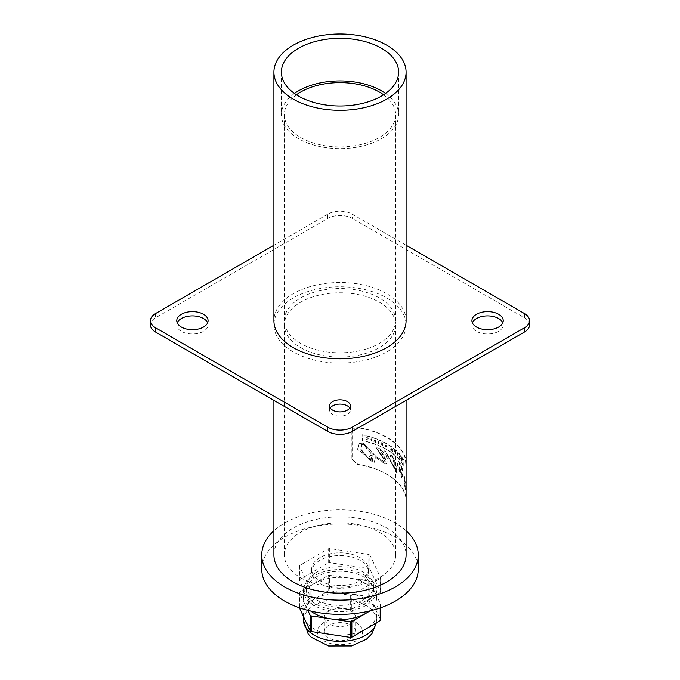 <?xml version="1.0" encoding="UTF-8"?>
<svg xmlns="http://www.w3.org/2000/svg" width="680" height="680" viewBox="0 0 680 680"><rect width="100%" height="100%" fill="white"/><g stroke="black" fill="none" stroke-linecap="round" stroke-linejoin="round"><path stroke-width="0.51" stroke-dasharray="3.4 2.55" d="M385.543 93.457A58.608 33.839 180 0 1 398.607 114.758A58.608 33.839 180 0 1 362.431 146.022A58.608 33.839 180 0 1 298.554 138.686A58.608 33.839 180 0 1 281.392 114.758A58.608 33.839 180 0 1 294.457 93.457M296.412 94.775A55.658 32.13 0 0 0 284.342 114.758A55.658 32.13 0 0 0 300.645 137.479A55.658 32.13 0 0 0 361.301 144.441A55.658 32.13 0 0 0 395.658 114.758A55.658 32.13 0 0 0 383.588 94.775M392.232 448.97A66.436 38.361 180 0 1 392.632 449.267L393.082 451.664A66.436 38.361 0 0 0 392.692 451.367L392.411 449.82L392.122 450.942A66.436 38.361 -0 0 0 391.756 450.679L391.484 449.148L391.187 450.271A66.436 38.361 -0 0 0 390.762 449.981L391.255 448.264L391.952 450.033L392.232 448.97L391.697 450.168L391.008 448.409L390.515 450.126A66.087 38.157 180 0 1 390.94 450.415L391.238 449.293L391.51 450.823A66.087 38.157 180 0 1 391.875 451.087L392.164 449.964L392.445 451.503A66.087 38.157 180 0 1 392.836 451.8L392.377 449.404A66.087 38.157 0 0 0 391.986 449.114M373.091 456.535L372.666 461.133L370.863 461.159L361.131 449.369L361.751 444.44L363.519 444.269L372.649 455.124L370.421 455.532L369.333 456.935L371.552 458.949L372.24 456.781L373.091 456.535L371.467 457.427L371.297 459.094L369.078 457.087L370.166 455.677L372.394 455.277L363.256 444.423L361.479 444.592L360.859 449.531L370.608 461.312L372.411 461.287L372.835 456.679M399.406 468.061L402.551 476.348L402.101 476.697L399.151 468.214M402.551 476.348L401.837 476.85L402.551 476.348M378.938 443.649A66.436 38.361 0 0 0 378.403 443.428L378.403 441.371A66.436 38.361 180 0 1 378.938 441.592L378.938 443.649L378.692 441.737A66.087 38.157 0 0 0 378.148 441.515L378.148 443.572A66.087 38.157 180 0 1 378.692 443.793M371.756 441.031A66.436 38.361 -0 0 0 371.152 440.844L371.152 438.796A66.436 38.361 180 0 1 371.756 438.983L371.501 441.184L371.501 439.127A66.087 38.157 0 0 0 370.889 438.94L370.889 440.997A66.087 38.157 180 0 1 371.501 441.184M406.207 496.91L405.671 495.49A66.436 38.361 -0 0 0 358.046 464.397L352.163 459.416L352.163 430.958L353.931 428.204L358.046 427.567A66.436 38.361 180 0 1 405.671 458.66L406.087 461.159M404.387 476.272L405.407 483.191L404.387 476.272L403.75 476.756L405.101 483.369L403.75 476.756L404.387 476.272M404.872 483.012L405.756 490.008L404.872 483.012L404.26 483.471L405.45 490.187L404.26 483.471L404.872 483.012M403.138 476.144L399.135 466.114L399.772 463.556L402.824 471.113L403.147 470.679L399.772 462.238L397.911 461.227L397.434 464.312L402.144 478.006L403.061 478.95L403.138 476.144L402.789 479.102L401.872 478.159L397.179 464.465L397.655 461.371L399.517 462.392L402.866 470.84L402.543 471.274L398.939 463.377L399.772 463.556L398.879 466.259L402.866 476.306M402.824 471.113L403.147 470.679L402.824 471.113M403.945 460.504A66.436 38.361 0 0 0 362.389 434.792L362.389 440.538A66.436 38.361 180 0 1 403.945 466.25L403.945 460.504L403.665 466.412A66.087 38.157 -0 0 0 362.117 440.7L362.117 434.953A66.087 38.157 180 0 1 403.665 460.675M394.596 467.746L385.424 450.993L384.217 450.84L383.656 452.54L379.287 448.052L376.414 447.839L385.313 461.287L384.285 461.915L375.411 455.838L363.579 443.122L359.507 443.521L357.799 449.072L374.459 462.289L375.725 457.19L384.54 463.225L387.005 463.607L387.277 458.49L386.163 453.407L388.416 456.204L397.375 473.416L395.973 465.06L392.581 455.54L390.048 455.668L391.332 458.354L392.666 456.781L394.306 463.344L394.341 467.891L394.051 463.488L392.411 456.917L391.68 456.807L392.666 456.781L391.085 458.498L389.801 455.804L390.473 455.133L389.801 455.804L392.326 455.677L395.717 465.205L397.12 473.569L386.172 453.577L385.798 454.317L387.03 458.635L386.758 463.752L384.293 463.369L375.479 457.334L374.204 462.434L357.51 449.233L359.236 443.683L363.307 443.284L375.164 455.983L384.038 462.052L385.067 461.423L376.159 447.984L379.041 448.196L383.409 452.685L383.86 451.061L385.177 451.137L394.341 467.891M385.313 461.287L384.038 462.052L385.313 461.287M351.866 431.128L351.866 459.587L357.756 464.559A66.087 38.157 180 0 1 405.365 495.669L405.883 497.097L406.011 495.287L406.011 466.829L405.365 458.838A66.087 38.157 0 0 0 357.756 427.728L353.642 428.375L352.163 430.958M397.392 455.013L397.392 453.348A66.436 38.361 180 0 1 397.732 453.696L397.732 455.353A66.436 38.361 180 0 1 398.131 455.77L398.131 456.161A66.436 38.361 0 0 0 396.975 455.005L396.975 454.614A66.436 38.361 180 0 1 397.392 455.013L397.137 455.166A66.087 38.157 -0 0 0 396.729 454.758L396.729 455.149A66.087 38.157 180 0 1 397.876 456.305L397.876 455.914A66.087 38.157 -0 0 0 397.477 455.506L397.477 453.84A66.087 38.157 0 0 0 397.137 453.5L397.137 455.166M368.738 438.09L368.585 438.438A66.436 38.361 0 0 0 367.336 438.107L367.336 439.764A66.436 38.361 0 0 0 366.699 439.603L366.699 437.546A66.436 38.361 180 0 1 368.738 438.09L368.483 438.243A66.087 38.157 0 0 0 366.435 437.699L366.435 439.756A66.087 38.157 180 0 1 367.072 439.917L367.072 438.252A66.087 38.157 180 0 1 368.322 438.583L368.483 438.243M399.695 457.113L399.695 457.504A66.436 38.361 180 0 1 400.308 458.243L400.367 458.711A66.436 38.361 0 0 0 399.406 457.546L399.406 455.498A66.436 38.361 180 0 1 400.401 456.696L400.325 456.994A66.436 38.361 0 0 0 399.695 456.229L399.695 456.722A66.436 38.361 180 0 1 400.248 457.394L400.248 457.776A66.436 38.361 0 0 0 399.695 457.113L399.44 457.266A66.087 38.157 180 0 1 399.984 457.929L399.984 457.538A66.087 38.157 0 0 0 399.44 456.875L399.44 456.382A66.087 38.157 180 0 1 400.061 457.147L400.137 456.85A66.087 38.157 -0 0 0 399.143 455.642L399.143 457.7A66.087 38.157 180 0 1 400.103 458.864L400.044 458.396A66.087 38.157 0 0 0 399.44 457.657L399.44 457.266M375.692 442.374L375.19 440.716L374.654 442A66.436 38.361 0 0 0 374.051 441.787L374.841 440.011A66.436 38.361 180 0 1 375.504 440.249L376.252 442.587A66.436 38.361 0 0 0 375.692 442.374L375.436 442.519A66.087 38.157 180 0 1 375.998 442.731L375.25 440.394A66.087 38.157 0 0 0 374.587 440.156L373.796 441.932A66.087 38.157 180 0 1 374.399 442.144L374.935 440.861L375.436 442.519M386.35 445.714L385.526 445.757L386.265 446.531L385.688 446.794L385.279 445.901L385.721 445.468L386.104 446.208A66.087 38.157 0 0 0 385.696 445.978L385.713 446.327A66.087 38.157 180 0 1 386.554 446.802L385.721 445.102L384.795 445.663L385.688 447.177L386.521 447.023L385.688 446.794L386.265 446.531L386.767 446.879L385.688 447.177L385.041 445.519L385.968 444.958L386.801 446.658A66.436 38.361 0 0 0 385.959 446.182L385.942 445.833A66.436 38.361 180 0 1 386.35 446.063L386.104 445.859M385.968 445.323L385.279 445.901L385.968 445.323M386.767 446.879L385.934 447.032L386.767 446.879M385.041 445.519L385.968 444.958L385.041 445.519M394.825 451.401A66.436 38.361 180 0 1 395.377 451.877L395.479 451.571A66.436 38.361 180 0 1 395.845 451.894L395.318 453.483A66.436 38.361 0 0 0 394.901 453.127L394.349 450.611A66.436 38.361 180 0 1 394.731 450.925L394.578 451.546L394.476 451.069A66.087 38.157 0 0 0 394.094 450.755L394.647 453.271A66.087 38.157 180 0 1 395.063 453.628L395.599 452.038A66.087 38.157 0 0 0 395.233 451.715L395.131 452.021A66.087 38.157 0 0 0 394.578 451.546M394.918 451.851L395.105 452.804L395.293 452.166A66.436 38.361 0 0 0 394.918 451.851L394.672 451.996A66.087 38.157 180 0 1 395.037 452.31L394.85 452.948L394.672 451.996M401.761 459.816L401.761 460.215A66.436 38.361 180 0 1 402.041 460.623L401.769 460.776A66.087 38.157 0 0 0 401.498 460.368L401.498 459.969A66.087 38.157 180 0 1 401.752 460.351L401.905 460.785L402.024 460.198A66.436 38.361 0 0 0 401.761 459.816L401.498 459.969M401.498 460.215L401.498 458.159A66.436 38.361 180 0 1 401.761 458.541L401.761 459.45A66.436 38.361 180 0 1 401.965 459.748L401.701 459.901A66.087 38.157 0 0 0 401.498 459.603L401.498 458.694A66.087 38.157 0 0 0 401.234 458.32L401.234 460.368A66.087 38.157 180 0 1 401.854 461.295L402.126 461.133A66.436 38.361 0 0 0 401.498 460.215L401.234 460.368M402.169 459.153A66.436 38.361 180 0 1 402.441 459.569L402.169 459.731A66.087 38.157 0 0 0 401.905 459.306M402.228 460.181L401.854 461.295L401.957 460.343M383.019 445.493A66.436 38.361 0 0 0 382.534 445.264L382.534 443.981L381.735 444.881A66.436 38.361 0 0 0 381.183 444.627L381.183 442.569A66.436 38.361 180 0 1 381.675 442.799L381.675 444.108L382.491 443.181A66.436 38.361 180 0 1 383.019 443.445L382.772 445.638L382.772 443.581A66.087 38.157 0 0 0 382.245 443.326L381.429 444.252L381.429 442.943A66.087 38.157 0 0 0 380.936 442.714L380.936 444.771A66.087 38.157 180 0 1 381.488 445.026L382.287 444.125L382.287 445.4A66.087 38.157 180 0 1 382.772 445.638M385.628 459.527L378.479 451.231L378.837 449.879L380.06 449.956L384.982 457.173L385.628 459.527L379.814 450.1L378.59 450.024L378.233 451.375L385.381 459.671M293.267 351.909A66.087 38.157 180 0 1 273.912 324.921A66.087 38.157 180 0 1 340 286.764A66.087 38.157 180 0 1 406.087 324.921A66.087 38.157 180 0 1 365.287 360.179A66.087 38.157 180 0 1 293.267 351.909M273.912 554.973A66.087 38.157 180 0 1 340 516.817A66.087 38.157 180 0 1 406.087 554.973M406.087 245.216L352.3 214.166L352.3 218.425A17.391 10.039 0 0 0 327.7 218.425L155.533 317.824A17.391 10.039 0 0 0 150.441 324.921M327.7 218.425L327.7 214.166A17.391 10.039 180 0 1 352.3 214.166M327.7 214.166L273.912 245.216M406.087 320.662A66.087 38.157 0 0 0 340 282.506A66.087 38.157 0 0 0 273.912 320.662M529.558 324.921A17.391 10.039 0 0 0 524.467 317.824L352.3 218.425M330.242 407.991A10.438 6.026 0 0 0 329.562 410.125A10.438 6.026 0 0 0 340 416.151A10.438 6.026 0 0 0 350.438 410.125A10.438 6.026 0 0 0 349.758 407.991M177.216 322.796A15.649 9.036 0 0 0 176.774 324.921A15.649 9.036 0 0 0 192.423 333.965A15.649 9.036 0 0 0 208.08 324.921A15.649 9.036 0 0 0 207.638 322.796M472.362 322.796A15.649 9.036 0 0 0 471.92 324.921A15.649 9.036 0 0 0 487.577 333.965A15.649 9.036 0 0 0 503.225 324.921A15.649 9.036 0 0 0 502.784 322.796M300.645 343.383A55.658 32.13 180 0 1 284.342 320.662A55.658 32.13 180 0 1 340 288.532A55.658 32.13 180 0 1 395.658 320.662A55.658 32.13 180 0 1 361.301 350.353A55.658 32.13 180 0 1 300.645 343.383M380.562 591.711L380.562 577.601L369.877 555.092L369.877 569.211L380.562 591.711A41.743 24.098 0 0 1 380.179 592.56L351.773 609.161L351.773 595.042L380.179 578.45L380.179 592.56M368.798 568.59L368.798 554.472L329.698 548.564L329.698 562.683L368.798 568.59A41.743 24.098 0 0 1 369.877 569.211M328.227 562.913L328.227 548.803L299.82 565.394L299.82 579.513L328.227 562.913A41.743 24.098 0 0 1 329.698 562.683M299.438 580.363L299.438 566.244L310.123 588.744L310.123 602.862L299.438 580.363A41.743 24.098 0 0 1 299.82 579.513M311.202 603.483L311.202 589.365L350.302 595.272L350.302 609.39L311.202 603.483A41.743 24.098 0 0 1 310.123 602.862M369.877 555.092A41.743 24.098 0 0 0 368.798 554.472M329.698 548.564A41.743 24.098 0 0 0 328.227 548.803M299.82 565.394A41.743 24.098 0 0 0 299.438 566.244M310.123 588.744A41.743 24.098 0 0 0 311.202 589.365M350.302 595.272A41.743 24.098 0 0 0 351.773 595.042M380.179 578.45A41.743 24.098 0 0 0 380.562 577.601M319.94 560.337A28.373 16.38 0 0 0 311.627 571.923A28.373 16.38 0 0 0 340 588.302A28.373 16.38 0 0 0 368.373 571.923A28.373 16.38 0 0 0 350.854 556.784A28.373 16.38 0 0 0 319.94 560.337M350.302 609.39A41.743 24.098 0 0 0 351.773 609.161M368.747 596.606L368.747 580.992L329.638 575.119L329.638 590.733L368.747 596.606A41.743 24.098 0 0 1 369.835 597.227L380.579 619.718M380.579 607.81L380.579 604.095L369.835 581.604L369.835 597.227M370.056 610.895L380.197 604.953L380.197 607.937M328.168 590.971L328.168 575.348L299.803 591.965L299.803 607.588L328.168 590.971A41.743 24.098 0 0 1 329.638 590.733M299.421 607.81L299.421 592.815L307.793 610.351M329.638 575.119A41.743 24.098 0 0 0 328.168 575.348M299.803 591.965A41.743 24.098 0 0 0 299.421 592.815M380.197 604.953A41.743 24.098 0 0 0 380.579 604.095M369.835 581.604A41.743 24.098 0 0 0 368.747 580.992M369.223 611.09A36.499 21.072 0 0 0 376.499 598.46A36.499 21.072 0 0 0 353.966 578.986A36.499 21.072 0 0 0 314.185 583.559A36.499 21.072 0 0 0 303.501 598.46A36.499 21.072 0 0 0 310.777 611.09M313.981 599.284A36.524 21.088 0 0 0 303.475 614.082A36.524 21.088 0 0 0 304.793 619.684A36.524 21.088 0 0 0 330.803 634.491A36.524 21.088 0 0 0 366.019 628.881A36.524 21.088 0 0 0 376.524 614.082A36.524 21.088 0 0 0 375.207 608.472A36.524 21.088 0 0 0 349.197 593.674A36.524 21.088 0 0 0 314.177 599.173A36.524 21.088 0 0 0 313.981 599.284M299.803 607.588A41.743 24.098 0 0 0 299.421 608.438M328.933 625.26A15.649 9.036 0 0 0 324.351 631.652A15.649 9.036 0 0 0 340 640.688A15.649 9.036 0 0 0 355.649 631.652A15.649 9.036 0 0 0 345.993 623.305A15.649 9.036 0 0 0 328.933 625.26M406.087 530.765A78.259 45.186 0 0 0 273.912 530.765M328.933 611.082A15.649 9.036 0 0 0 324.351 617.465A15.649 9.036 0 0 0 340 626.51A15.649 9.036 0 0 0 355.649 617.465A15.649 9.036 0 0 0 345.993 609.119A15.649 9.036 0 0 0 328.933 611.082M314.185 575.713A36.499 21.072 0 0 0 303.501 590.614A36.499 21.072 0 0 0 340 611.685A36.499 21.072 0 0 0 376.499 590.614A36.499 21.072 0 0 0 353.966 571.14A36.499 21.072 0 0 0 314.185 575.713M316.285 576.92A33.532 19.363 0 0 0 306.468 590.614A33.532 19.363 0 0 0 340 609.968A33.532 19.363 0 0 0 373.532 590.614A33.532 19.363 0 0 0 352.835 572.721A33.532 19.363 0 0 0 316.285 576.92M316.285 572.347A33.532 19.363 0 0 0 306.468 586.041A33.532 19.363 0 0 0 340 605.395A33.532 19.363 0 0 0 373.532 586.041A33.532 19.363 0 0 0 352.835 568.149A33.532 19.363 0 0 0 316.285 572.347M319.94 557.591A28.373 16.38 0 0 0 311.627 569.168A28.373 16.38 0 0 0 340 585.548A28.373 16.38 0 0 0 368.373 569.168A28.373 16.38 0 0 0 350.854 554.038A28.373 16.38 0 0 0 319.94 557.591M261.74 569.168A78.259 45.186 180 0 1 340 523.983A78.259 45.186 180 0 1 418.26 569.168M300.645 577.694A55.658 32.13 0 0 0 361.301 584.656A55.658 32.13 0 0 0 395.658 554.973A55.658 32.13 0 0 0 340 522.843A55.658 32.13 0 0 0 284.342 554.973A55.658 32.13 0 0 0 300.645 577.694M300.645 347.642A55.658 32.13 0 0 0 361.301 354.611A55.658 32.13 0 0 0 395.658 324.921A55.658 32.13 0 0 0 340 292.791A55.658 32.13 0 0 0 284.342 324.921A55.658 32.13 0 0 0 300.645 347.642M524.467 317.824L524.467 313.565M155.533 313.565L155.533 317.824M324.012 622.421A22.61 13.056 0 0 0 334.152 644.266A22.61 13.056 0 0 0 361.837 628.277A22.61 13.056 0 0 0 324.012 622.421M303.475 620.296A36.524 21.088 180 0 1 314.177 605.387A36.524 21.088 180 0 1 353.974 600.814A36.524 21.088 180 0 1 376.524 620.296A36.524 21.088 180 0 1 376.244 622.888M281.392 72.156L281.392 114.758M398.607 72.156L398.607 114.758M406.087 400.367L406.087 324.921M273.912 400.367L273.912 324.921M503.225 324.921L503.225 320.662M471.92 324.921L471.92 320.662M208.08 324.921L208.08 320.662M176.774 324.921L176.774 320.662M350.438 410.125L350.438 405.866M329.562 410.125L329.562 405.866M376.524 614.082L376.372 622.812M303.475 616.938L303.475 614.082M395.658 320.662L395.658 114.758M284.342 320.662L284.342 114.758M355.649 631.652L355.649 617.465M324.351 631.652L324.351 617.465M376.499 598.46L376.499 590.614M303.501 598.46L303.501 590.614M373.532 590.614L373.532 586.041M306.468 590.614L306.468 586.041M368.373 571.923L368.373 569.168M311.627 571.923L311.627 569.168M395.658 554.973L395.658 324.921M284.342 554.973L284.342 324.921"/><path stroke-width="1.02" d="M294.457 93.457A58.608 33.839 180 0 1 385.543 93.457M298.554 96.084A58.608 33.839 180 0 1 281.392 72.156A58.608 33.839 180 0 1 340 38.318A58.608 33.839 180 0 1 398.607 72.156A58.608 33.839 180 0 1 362.431 103.419A58.608 33.839 180 0 1 298.554 96.084M383.588 94.775A55.658 32.13 0 0 0 296.412 94.775M406.087 461.159L406.087 496.978M406.087 400.367L406.087 554.973A66.087 38.157 180 0 1 365.287 590.223A66.087 38.157 180 0 1 293.267 581.952A66.087 38.157 180 0 1 273.912 554.973L273.912 400.367M352.3 431.426L352.3 427.168A17.391 10.039 180 0 1 327.7 427.168L327.7 431.426A17.391 10.039 0 0 0 352.3 431.426L524.467 332.027A17.391 10.039 0 0 0 529.558 324.921L529.558 320.662A17.391 10.039 180 0 1 524.467 327.76L524.467 332.027M352.3 427.168L524.467 327.76M406.087 245.216L524.467 313.565A17.391 10.039 180 0 1 529.558 320.662M273.912 245.216L155.533 313.565A17.391 10.039 180 0 0 150.441 320.662A17.391 10.039 180 0 0 155.533 327.76L327.7 427.168M347.378 401.608A10.438 6.026 180 0 1 350.438 405.866A10.438 6.026 180 0 1 340 411.893A10.438 6.026 180 0 1 329.562 405.866A10.438 6.026 180 0 1 336.005 400.299A10.438 6.026 180 0 1 347.378 401.608M203.49 314.271A15.649 9.036 180 0 1 208.08 320.662A15.649 9.036 180 0 1 192.423 329.698A15.649 9.036 180 0 1 176.774 320.662A15.649 9.036 180 0 1 186.439 312.315A15.649 9.036 180 0 1 203.49 314.271M498.644 314.271A15.649 9.036 180 0 1 503.225 320.662A15.649 9.036 180 0 1 487.577 329.698A15.649 9.036 180 0 1 471.92 320.662A15.649 9.036 180 0 1 481.585 312.315A15.649 9.036 180 0 1 498.644 314.271M273.912 72.156L273.912 320.662A66.087 38.157 0 0 0 293.267 347.642A66.087 38.157 0 0 0 365.287 355.912A66.087 38.157 0 0 0 406.087 320.662L406.087 72.156A66.087 38.157 0 0 0 340 34A66.087 38.157 0 0 0 273.912 72.156A66.087 38.157 0 0 0 293.267 99.135A66.087 38.157 0 0 0 365.287 107.406A66.087 38.157 0 0 0 406.087 72.156M150.441 320.662L150.441 324.921A17.391 10.039 0 0 0 155.533 332.027L327.7 431.426M349.758 407.991A10.438 6.026 0 0 0 347.378 405.866A10.438 6.026 0 0 0 330.242 407.991M207.638 322.796A15.649 9.036 0 0 0 203.49 318.537A15.649 9.036 0 0 0 188.19 316.225A15.649 9.036 0 0 0 177.216 322.796M502.784 322.796A15.649 9.036 0 0 0 498.644 318.537A15.649 9.036 0 0 0 483.344 316.225A15.649 9.036 0 0 0 472.362 322.796M380.197 607.937L380.197 620.568A41.743 24.098 0 0 0 380.579 619.718L380.579 607.81M380.197 620.568L351.832 637.194L351.832 621.571L370.056 610.895M311.253 631.55L311.253 615.927L350.361 621.8L350.361 637.423L311.253 631.55A41.743 24.098 0 0 1 310.165 630.938L299.421 607.81M307.793 610.351L310.165 615.315L310.165 630.938M310.165 615.315A41.743 24.098 0 0 0 311.253 615.927M350.361 621.8A41.743 24.098 0 0 0 351.832 621.571M310.777 611.09A36.499 21.072 0 0 0 369.223 611.09M350.361 637.423A41.743 24.098 0 0 0 351.832 637.194M273.912 530.765A78.259 45.186 0 0 0 261.74 554.973A78.259 45.186 0 0 0 284.656 586.925A78.259 45.186 0 0 0 369.954 596.717A78.259 45.186 0 0 0 418.26 554.973A78.259 45.186 0 0 0 406.087 530.765M418.26 554.973L418.26 569.168A78.259 45.186 180 0 1 369.954 610.92A78.259 45.186 180 0 1 284.656 601.12A78.259 45.186 180 0 1 261.74 569.168L261.74 554.973M155.533 332.027L155.533 327.76M376.244 622.888A36.524 21.088 180 0 1 337.748 641.342A36.524 21.088 180 0 1 303.475 620.296L303.475 616.938M376.372 622.812L371.918 633.769L366.512 639.2L351.594 645.957L328.601 646L311.21 637.27L308.108 633.811L303.475 620.296"/></g></svg>
